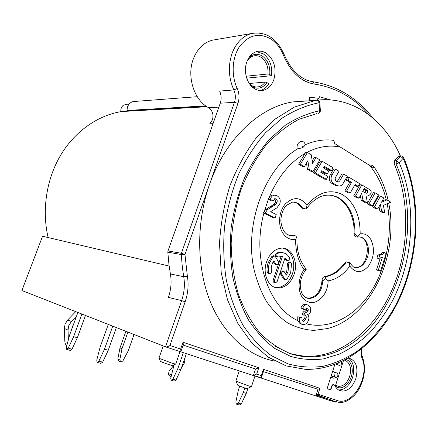 <?xml version="1.0" encoding="UTF-8"?>
<svg xmlns="http://www.w3.org/2000/svg" width="438" height="438" viewBox="0 0 438 438"><rect width="100%" height="100%" fill="white"/><g stroke="black" fill="none" stroke-linecap="round" stroke-linejoin="round"><path stroke-width="0.66" d="M330.559 99.913L319.472 96.727L318.93 98.353L309.606 97.137L309.469 100.713M306.852 100.86L292.6 101.939C259.203 107.255 225.116 139.202 209.441 184.655C196.169 222.592 196.574 266.917 209.879 300.714C223.314 334.484 248.247 356.187 274.911 361.126M246.791 61.972C243.271 71.427 246.977 84.222 254.358 88.596C257.139 90.31 260.008 90.901 262.959 90.37C267.996 89.21 271.631 85.634 273.849 79.645C276.728 68.64 274.325 59.891 266.638 53.387C263.654 51.405 260.533 50.753 257.281 51.432C252.48 52.669 248.981 56.179 246.791 61.972M256.531 51.629L263.315 53.836C269.753 58.889 272.507 66.171 271.565 75.686L246.725 78.15M251.45 86.215L251.899 86.51C257.741 89.626 262.756 88.317 266.95 82.585L268.768 83.757C266.534 87.397 263.638 89.659 260.084 90.535M215.211 39.705L212.435 40.176C203.654 42.524 197.264 48.837 193.262 59.119C186.522 76.655 194.253 100.324 208.559 107.682C212.518 110.502 213.804 114.581 212.408 119.908L209.791 123.773L213.016 123.686M126.971 110.891L127.354 107.48L126.971 110.891L206.462 106.39M48.131 237.549C41.692 210.24 46.406 179.202 60.674 155.156C75.04 131.165 98.013 115.287 121.561 111.542L126.796 110.902L126.828 111.247M169.15 266.063L42.557 236.235L21.9 290.52L165.504 346.841L181.797 300.254L181.617 300.599L168.395 297.386C171.072 289.578 171.734 281.765 170.393 273.947L168.942 264.475L167.814 252.162L181.239 254.538L181.409 253.284L167.995 250.936L167.814 252.162M165.504 346.841C166.462 347.12 167.94 346.682 169.944 345.527L185.154 301.809C188.05 293.318 188.794 284.815 187.393 276.312L184.962 254.467L181.409 253.284L234.45 102.333C235.819 98.128 235.611 93.995 233.826 89.927L219.619 91.088C221.393 95.057 221.612 99.092 220.265 103.193L167.995 250.936M181.617 300.599C184.332 292.639 185.039 284.678 183.73 276.717L170.393 273.947M334.807 364.52L327.093 388.692L330.783 389.94L331.916 386.387L333.789 384.657L334.802 385.429C336.493 388.944 338.957 390.844 342.193 391.129C348.314 390.866 352.886 386.617 355.902 378.388C358.454 367.159 356.012 360.37 348.577 358.016M256.695 374.047L253.438 375.333L255.546 369.026L258.787 367.745L256.695 374.047L261.278 375.552L261.229 377.83L253.438 375.333M263.402 371.605L317.983 389.294L316.066 395.218L330.942 399.834L330.652 400.754L165.619 346.88M183.161 345.084L255.546 369.026M331.916 386.387L331.599 386.278C332.218 384.969 332.847 384.394 333.493 384.548L333.92 384.673M331.599 386.278L330.466 389.825L327.093 388.681M335.256 386.332L343.419 360.786M341.47 361.733C341.936 364 341.197 365.204 339.236 365.341L335.842 364.131M333.964 371.922L332.639 371.462L330.8 377.195L333.767 378.224L336.406 377.315C338.12 376.089 338.388 374.693 337.205 373.132L334.276 372.076C335.453 373.641 335.185 375.037 333.471 376.269L330.8 377.195M261.278 375.552L263.353 369.278L263.517 371.254L261.448 377.512M317.983 389.294L319.915 388.298L318.026 394.205L337.112 400.48C352.672 406.563 370.165 376.1 362.012 358.175C360.994 355.53 360.781 352.541 361.372 349.206M316.066 395.218L318.026 394.205M239.268 370.92L235.847 381.153L248.839 385.982L251.456 386.65L254.976 376.045M235.94 381.235L237.933 385.396L245.691 388.325L247.251 388.681L251.281 386.661M163.226 345.949L158.923 358.268L172.227 363.239L175.704 364.12L180.04 351.583M159.076 358.41L160.423 361.295C161.14 361.865 164.365 363.091 170.114 364.974L172.66 365.566L175.529 364.137M173.952 365.172L169.156 371.156L168.285 374.452L168.887 374.999L171.586 374.506M185.143 357.205L184.573 362.702L181.556 367.608M168.69 374.895L170.946 377.271M244.842 388.052L243.353 392.525L238.327 403.163L236.416 404.175L235.836 402.073L238.272 390.411L239.674 386.212M338.492 363.058L336.324 364.263L335.88 364.115M236.909 404.318L239.34 405.024L241.25 404.017L246.26 393.412L247.952 388.331M243.353 392.525L246.26 393.412M75.725 311.632L67.682 319.959L65.065 324.136L64.359 328.467L64.791 340.841C64.983 343.315 65.64 344.941 66.757 345.719M73.37 324.815L72.243 326.83L71.816 329.069M67.682 319.959L71.378 321.503L68.75 325.724L68.032 330.088L68.366 339.768M71.378 321.503L76.535 316.148M171.565 380.332L174.214 381.12L175.95 380.085L180.834 369.705L177.79 368.769L183.352 352.667M186.364 353.647L180.834 369.705M174.056 364.87L170.727 378.208L171.165 380.217L172.9 379.177L177.79 368.769M125.909 331.314L119.99 347.925L117.806 359.083L119.766 359.981L120.987 362.051L122.859 360.961L128.268 350.734L134.028 334.495M119.766 359.981L121.961 348.774L127.896 332.092M117.806 359.083L119.021 361.153L120.258 361.717M119.99 347.925L121.961 348.774M66.954 349.436L70.304 350.427L71.991 349.212L77.334 337.78L73.644 336.641L81.884 314.046M85.459 315.448L77.334 337.78M77.876 312.475L69.697 334.862L66.357 347.192L66.598 349.332L68.284 348.117L73.644 336.641M71.991 349.212L68.284 348.117M112.747 326.151L104.496 349.163L108.23 350.301L116.366 327.569M97.51 362.445L100.833 363.414L102.662 362.193L108.23 350.301M108.301 324.405L100.105 347.197L96.765 360.063L97.088 362.319L98.911 361.093L102.662 362.193M104.496 349.163L98.911 361.093M170.88 108.405L171.942 108.712M120.844 111.657C120.625 108.892 121.485 106.752 123.423 105.24L126.379 104.31M330.783 389.94L330.466 389.825M348.434 358.092C353.532 362.051 354.933 368.451 352.634 377.304C349.623 385.495 345.062 389.716 338.946 389.973L338.541 389.935M335.338 386.086L337.643 387.422C344.575 390.225 353.335 378.919 352.163 368.949C351.637 364.137 349.743 361.022 346.48 359.593L346.02 359.439M335.601 385.259L338.804 386.393C343.677 386.185 347.323 382.812 349.727 376.275C351.67 368.407 350.203 363.118 345.325 360.408L344.613 360.184M127.354 107.48C128.422 104.151 130.447 102.169 133.426 101.534L134.647 101.441M309.556 100.707L309.606 97.137M400.365 155.901C384.263 119.3 351.752 95.27 315.305 100.384L315.519 100.373M399.746 155.884L398.635 156.339L394.638 160.691L394.189 163.916L396.023 163.971L396.461 160.735L399.144 162.651L396.023 163.971C424.367 225.285 398.859 319.762 344 348.172C332.557 354.298 320.704 357.216 308.434 356.921L291.374 354.024C280.211 349.705 269.83 342.806 260.238 333.318C251.341 322.401 244.048 309.387 238.371 294.27C233.821 278.207 231.423 261.168 231.176 243.145C232.239 224.968 235.469 207.278 240.862 190.076C247.404 173.585 255.557 158.923 265.319 146.078C275.759 134.592 286.917 125.684 298.782 119.355L316.696 113.639M289.693 353.406L298.152 355.475L306.72 356.357C341.64 357.211 374.89 329.108 392.136 289.693C409.306 250.109 410.455 200.993 394.189 163.916M388.703 203.095C399.467 254.467 371.249 317.813 327.339 328.571L313.898 330.394C304.864 329.869 296.148 327.4 287.75 322.981C279.69 317.457 272.529 310.159 266.255 301.076C260.654 291.089 256.422 279.887 253.569 267.459C244.7 222.477 265.269 168.384 297.282 149.024C295.53 142.323 303.518 138.134 305.324 144.743C314.468 140.751 323.529 139.235 332.508 140.187C333.8 140.62 334.539 141.748 334.725 143.565L374.052 168.159L373.532 166.172L372.032 164.995L371.517 166.358M307.147 298.086L308.812 298.223C316.575 296.844 320.972 290.931 322.007 280.484C322.215 278.283 323.118 276.953 324.722 276.504C332.376 275.228 338.996 270.75 344.586 263.068L346.485 261.875L347.235 262.006M354.369 267.437L355.831 267.519C368.489 267.722 371.993 238.683 359.494 236.942M357.583 237.117L356.444 236.958C354.977 236.859 354.194 235.759 354.096 233.651C354.955 214.072 344.175 196.405 329.6 195.173M305.182 208.959L303.452 208.778L301.267 207.552C299.318 204.453 296.789 202.646 293.679 202.137M289.124 235.168L293.159 235.228M317.977 113.431C319.05 113.228 319.581 112.352 319.576 110.792C307.941 113.207 296.531 118.019 285.335 125.23L269.567 139.185C259.816 150.535 251.385 163.626 244.267 178.463C238.091 194.05 233.733 210.382 231.209 227.448C229.813 244.601 230.372 261.305 232.874 277.561C236.454 293.225 241.688 307.399 248.581 320.09C256.274 331.686 265.045 341.169 274.9 348.528L290.525 356.357C301.371 359.423 312.31 360.277 323.348 358.914L339.477 354.046C349.902 348.96 359.675 342.182 368.785 333.712C377.414 324.416 385.062 313.915 391.725 302.22C413.883 260.177 417.211 204.19 399.144 162.651L403.135 158.282C422.155 202.334 418.618 261.376 395.29 305.888C384.936 324.618 371.681 340.397 356.275 351.878C345.664 358.706 334.566 363.524 322.987 366.321C311.27 367.86 299.63 367.044 288.073 363.874L271.396 355.667C260.867 347.914 251.478 337.873 243.227 325.56C235.825 312.064 230.202 296.964 226.342 280.249C223.643 262.893 223.035 245.045 224.53 226.714C227.24 208.466 231.91 191.028 238.546 174.39C246.189 158.572 255.234 144.639 265.68 132.588L282.559 117.827C294.528 110.239 306.704 105.219 319.088 102.766L319.576 110.792L320.353 110.65L319.866 102.645L319.088 102.766L317.369 100.275M297.791 316.723L302.127 317.758L297.791 316.723L297.709 320.55L300.161 323.786L301.098 324.049M274.407 198.841C275.464 199.553 275.732 200.73 275.212 202.372L273.854 204.382L265.647 209.534L263.408 212.857L273.307 217.828L275.042 218.042L276.23 214.521L270.668 211.696L276.975 207.815L279.838 203.686C280.873 200.259 279.959 197.631 277.095 195.791L274.363 195.156C272.759 195.277 271.385 196.602 270.235 199.142L268.489 198.989L271.182 200.823L272.918 200.987L270.235 199.142M312.212 160.949L314.232 157.543L316.017 157.592L312.59 163.379L311.243 154.745L307.449 152.484L305.647 152.446L298.645 164.195L302.62 166.489L304.394 166.566L300.419 164.261L298.645 164.195M297.282 149.024L301.946 147.863L303.611 146.976L305.324 144.743M379.018 206.709L379.85 211.072L381.662 211.247L380.343 204.311L377.753 208.992L375.946 208.816L372.596 206.884L378.695 195.895L380.512 196.038L383.819 198.009L381.487 202.241L386.962 199.881L385.144 199.733L382.16 201.015M379.85 211.072L383.026 212.906L384.832 213.082L381.662 211.247M306.611 304.656L305.034 304.339C303.425 304.322 302.061 305.483 300.933 307.815L303.091 309.354L304.826 309.797L302.663 308.253L300.933 307.815M306.2 308.034L306.365 310.246L304.41 311.998M303.463 311.752L302.22 314.577L303.95 315.031L305.198 312.201L303.463 311.752M303.83 314.999L304.251 318.448L302.466 320.808M274.232 195.173L272.622 195.003C271.018 195.124 269.644 196.448 268.494 198.989C277.205 177.79 289.409 162.591 305.105 153.393M306.469 163.073L307.449 169.282L311.215 171.455L313 171.537L309.233 169.358L307.87 160.719L304.394 166.566M380.195 258.239L376.538 269.759L378.739 270.87L380.529 271.188L386.124 253.52L384.361 252.584L382.56 252.315L380.304 254.369L377.912 255.02L376.926 258.124L378.722 258.409L379.708 255.299L377.912 255.02M322.165 161.255L320.375 161.2L313.542 172.796L324.596 179.175L326.387 179.279L315.327 172.884L322.165 161.255L333.088 167.765L331.484 170.519L324.344 166.292L323.392 167.913L328.867 171.138L327.252 173.902L321.76 170.694L320.808 172.32L328.002 176.509L326.387 179.279M321.344 171.411L325.461 173.815L327.252 173.902M323.912 167.026L329.688 170.437L331.484 170.519M331.55 183.188L333.345 183.303C331.265 181.737 330.63 179.317 331.446 176.049L335.316 169.095L333.515 169.013L329.65 175.95C328.839 179.213 329.469 181.628 331.55 183.188L335.607 185.531L338.355 186.041M337.884 180.932L339.68 181.042L343.688 174.083L341.886 173.995L337.085 181.797M349.458 177.527L347.652 177.428L346.102 180.133L349.732 182.274L344.832 190.859L348.407 192.923L350.208 193.059L346.628 190.99L351.533 182.383L347.909 180.237L349.458 177.527L359.713 183.637L358.191 186.325L355.081 184.48L350.208 193.059M354.676 185.197L356.384 186.205L358.191 186.325M359.998 184.77L353.663 195.956L357.173 197.981L358.974 198.129L355.47 196.098L361.804 184.885L359.998 184.77M360.337 195.709L361.246 200.336L365.664 202.882L367.471 203.04L363.053 200.489L361.657 193.366L358.974 198.129M373.34 192.709L367.175 203.752L370.57 205.718L372.377 205.882L378.509 194.844L375.158 192.846L373.34 192.709M266.583 261.776C262.006 274.347 269.02 288.795 278.968 288.007C285.91 287.284 290.963 282.696 294.122 274.243C298.623 261.743 291.648 247.114 281.327 248.143C274.648 248.97 269.737 253.514 266.583 261.776M316.017 157.592L319.871 159.886L313 171.537M307.449 169.282L309.233 169.358M300.419 164.261L307.449 152.484M386.962 199.881L390.816 202.181L383.381 205.411L384.832 213.082M372.596 206.884L374.402 207.054L380.512 196.038M377.753 208.992L374.402 207.054M300.161 323.786L302.132 324.339C299.663 323.124 298.793 320.736 299.515 317.183M302.663 308.253C303.791 305.916 305.16 304.749 306.77 304.766L308.347 305.083L310.772 308.007L310.416 312.163L309.25 313.723L307.503 314.643C308.889 315.88 309.223 317.709 308.516 320.123C307.487 322.926 305.834 324.427 303.561 324.624L302.132 324.339M305.198 312.201L306.195 312.447L308.1 310.69L308.243 309.206L307.805 308.314L306.792 307.881L304.826 309.797M302.127 317.758C301.76 319.663 302.089 320.84 303.107 321.289L303.638 321.393L305.987 318.908C306.507 316.981 306.244 315.76 305.198 315.234L303.95 315.031M263.408 212.857L265.16 213.06L275.042 218.042M265.647 209.534L267.377 209.725L275.59 204.557L276.953 202.542C277.5 200.801 277.172 199.591 275.973 198.901L274.954 198.666L272.918 200.987M265.16 213.06L267.377 209.725M376.538 269.759L378.328 270.076L380.529 271.188M378.722 258.409L382.379 257.292L378.328 270.076M379.708 255.299L382.1 254.648L384.361 252.584M305.877 297.605L309.677 298.426C315.179 297.884 319.214 294.139 321.777 287.191L322.877 280.698L325.609 278.459L328.155 280.84C336.499 279.406 343.71 274.484 349.787 266.074C355.426 273.356 361.629 273.411 368.396 266.244C374.14 257.517 374.988 248.653 370.942 239.652C368.227 235.157 364.63 233.23 360.162 233.865C360.173 215.589 354.342 202.542 342.669 194.729C330.175 188.548 318.278 192.085 306.978 205.334C300.665 196.985 293.498 196.47 285.477 203.79C278.836 211.182 277.61 225.127 282.866 233.153C286.244 238.086 290.498 240.177 295.634 239.433L296.997 236.58C296.411 249.753 299.291 260.358 305.636 268.39L305.067 267.678M295.634 239.433C295.519 251.511 298.338 261.601 304.092 269.704L306.195 269.447L305.636 268.39M306.195 269.447L305.489 270.295C302.215 274.703 300.463 279.477 300.233 284.629C300.621 289.704 301.382 292.885 302.51 294.172C304.284 297.123 306.671 298.541 309.677 298.426L308.812 298.223M322.877 280.698L322.007 280.506M325.609 278.459L325.598 276.674C329.305 276.126 332.864 274.697 336.28 272.387L339.806 269.616L343.069 266.277L345.456 263.233L344.586 263.068M324.722 276.504L325.598 276.674M349.787 266.074L349.469 262.378L345.456 263.233M354.096 233.651L354.983 233.788L357.78 236.591L357.594 237.122M306.978 205.334L306.261 208.937C313.646 198.737 321.218 195.72 326.2 195.244C330.701 194.822 334.939 195.731 338.902 197.965C349.694 205.033 355.054 216.974 354.983 233.788M306.053 209.085L302.121 207.623C299.619 203.73 296.356 201.918 292.332 202.17L286.622 205.23C283.402 208.291 281.47 213.268 280.824 220.161C281.656 232.49 287.886 236.164 291.965 235.365L293.356 235.261L296.986 236.334M301.256 207.535L302.121 207.623M292.053 235.129L292.912 235.255M360.162 233.865L357.78 236.591M313.542 172.796L315.327 172.884M335.316 169.095L339.001 171.291L335.086 178.178L335.837 181.069L338.224 182.142L339.68 181.042M343.688 174.083L347.307 176.24L342.812 183.998L341.58 185.279L339.861 186.073L335.607 185.531M333.345 183.303L337.402 185.652M344.832 190.859L346.628 190.99M349.732 182.274L351.533 182.383M346.102 180.133L347.909 180.237M367.471 203.04L366.097 195.961C368.5 196.788 373.34 192.873 370.121 189.846L361.804 184.885M361.246 200.336L363.053 200.489M353.663 195.956L355.47 196.098M366.338 193.257L362.659 191.45L364.241 188.559L367.668 190.552C367.876 191.959 367.433 192.857 366.338 193.257L365.922 193.224M363.858 189.265L365.856 190.421L365.062 192.884M365.856 190.421L367.668 190.552M367.175 203.752L368.988 203.916L372.377 205.882M368.988 203.916L375.158 192.846M283.025 248.165C291.615 250.049 296.23 263.019 292.392 273.887C289.239 282.318 284.191 286.895 277.254 287.613L275.261 287.492M273.46 255.787L271.998 256.175L268.067 262.882L267.509 264.859L266.994 268.916L267.185 272.244L268.532 273.624L269.271 273.783M273.285 261.672L274.664 264.01L276.531 264.809M282.154 252.606L279.499 252.354L276.723 252.945L275.65 254.182C275.343 255.693 275.759 256.548 276.898 256.739L277.681 256.882M281.092 256.433L273.219 279.991C272.907 281.47 273.307 282.307 274.412 282.51L275.157 282.674M284.82 258.54L285.965 260.101L287.848 260.906M289.419 262.088L288.932 262.001L287.525 263.304L286.759 271.341L285.587 273.98M282.422 270.952L281.919 270.848C280.528 271.346 280.09 272.409 280.61 274.046L283.55 279.011L285.368 279.805M271.998 256.17L273.285 256.405L274.237 255.923L275.36 256.586L278.36 261.689L278.497 263.588L277.051 264.908L275.951 264.262L273.87 260.736C271.752 263.95 270.93 267.498 271.407 271.39L271.297 272.551L269.813 273.898L268.467 272.518L268.434 267.136L269.348 263.134L273.285 256.405M274.664 264.01L275.951 264.262M267.185 272.25L268.467 272.518M281.984 256.498L278.19 256.975C277.051 256.783 276.635 255.929 276.936 254.412L278.015 253.175L280.791 252.578C284.503 252.485 287.443 254.232 289.617 257.812L289.748 259.69L288.335 260.993L287.257 260.347L285.061 257.812L277.177 281.453L275.694 282.795C274.593 282.598 274.193 281.76 274.495 280.282L273.219 279.991M285.965 260.106L287.257 260.347M282.411 256.575L274.495 280.282M281.897 274.314C281.377 272.677 281.815 271.609 283.205 271.111L284.273 271.746L286.293 275.184L288.051 271.598L288.817 263.55L290.23 262.242L291.538 263.605L290.662 272.781L286.852 279.417L285.877 279.915L284.837 279.291L281.897 274.314L280.61 274.046M318.93 98.353L317.074 100.16M314.446 100.433L309.589 99.842M169.944 345.527L180.67 349.053L180.987 351.369L180.401 351.703M284.087 54.411L284.103 54.449C276.86 38.336 266.118 31.333 251.872 33.447C242.811 35.894 236.181 42.612 231.987 53.595C227.99 65.919 228.598 78.03 233.826 89.927L237.21 88.471C239.345 93.354 239.591 98.32 237.949 103.368L184.962 254.467L181.239 254.538L182.378 267.541L183.73 276.717L187.393 276.312M180.987 351.369L183.325 344.602L183.013 342.27L258.787 367.745M266.95 82.585L265.209 82.065L249.288 83.499M246.172 76.217L268.018 73.984L269.753 74.498L271.565 75.686M269.753 74.498C270.345 66.466 267.93 60.351 262.504 56.157C257.621 53.195 253.054 53.743 248.8 57.805M265.209 82.065C263.391 84.682 261.125 86.27 258.42 86.828C256.038 87.266 253.733 86.79 251.494 85.41L249.529 83.855M247.344 60.57C249.112 58.051 251.286 56.491 253.87 55.889C256.438 55.363 258.907 55.872 261.272 57.422C266.189 61.189 268.434 66.707 268.018 73.984M237.21 88.471C231.04 75.331 232.036 57.52 239.624 46.412C248.532 35.045 258.787 32.472 270.388 38.681C275.787 42.136 279.975 47.266 282.948 54.066L283.424 55.226C290.733 72.21 301.048 81.829 314.364 84.08C335.82 87.425 354.052 97.707 369.064 114.931M315.305 100.384L317.096 100.28L314.303 100.724L294.226 107.157L274.801 119.306L257.007 136.88C246.227 151.083 237.248 167.25 230.07 185.394C224.163 204.3 220.637 223.725 219.504 243.676L221.228 272.759L227.503 299.789L237.867 323.474L251.658 342.79L268.067 357.058L286.228 365.922L305.281 369.322C344.586 370.592 381.547 339.395 400.677 296.061C419.735 252.512 421.257 198.496 403.513 157.297L401.558 155.923M237.949 103.368L234.45 102.333L220.265 103.193M180.67 349.053L183.013 342.27M263.353 369.278L319.915 388.298M330.728 400.513L334.807 402.04C335.831 402.281 336.598 401.761 337.112 400.48M316.362 395.114L319.406 396.259M339.236 365.341L336.324 364.263M336.406 377.315L333.471 376.269M241.25 404.017L238.327 403.163M68.032 330.088L64.359 328.467M175.95 380.085L172.9 379.177M362.423 356.855L362.012 358.175M314.364 84.08L312.935 81.753M372.941 118.052C357.101 97.811 337.183 85.728 313.181 81.786C300.977 79.913 291.286 70.803 284.103 54.449L283.424 55.226M212.435 40.176L254.943 32.938M218.88 107.118L208.559 107.682M126.965 110.475L205.729 105.876M275.327 346.338L289.611 353.378C295.787 355.53 302.061 356.713 308.434 356.921L306.72 356.357M403.513 157.297L403.135 158.282L400.452 156.377L396.461 160.735L394.638 160.691M399.451 155.879L401.268 155.917L400.452 156.377L398.635 156.339M369.135 164.825C377.189 174.362 382.905 186.03 386.283 199.827M387.165 203.769C393.067 233.251 386.743 267.443 370.778 292.086C354.78 316.597 329.496 330.038 306.047 323.731M297.709 320.55C268.587 307.525 251.593 257.977 263.9 213.092M264.475 210.941L268.483 198.989M306.77 152.468C318.333 146.495 329.732 144.737 340.978 147.206M301.946 147.863L302.423 146.007L303.611 146.976M304.092 269.704C298.032 277.654 297.402 291.073 302.718 297.971C309.337 304.771 316.187 304.076 323.271 295.885C326.348 291.511 327.974 286.496 328.155 280.84M306.912 307.887L307.317 307.985M306.365 310.246L308.1 310.69M304.251 318.448L305.987 318.908M274.555 198.77L275.973 198.901M275.212 202.372L276.953 202.542M273.854 204.382L275.59 204.557M270.438 206.413L272.173 206.599M380.304 254.369L382.1 254.648M353.833 267.224L356.713 267.678C361.553 267.103 365.111 263.627 367.394 257.248C370.751 247.569 365.834 236.137 358.459 236.936L357.72 237.089M288.149 234.828L291.1 235.239M330.208 174.702L332.004 174.795M276.723 252.945L278.015 253.175M287.416 264.448L288.708 264.7M283.55 279.011L284.837 279.291M185.154 301.809L181.671 300.616M262.959 90.37L260.517 90.556M206.999 106.746L121.561 111.542M319.866 102.645C319.62 101.101 318.711 100.313 317.145 100.28L292.6 101.939M337.205 373.132L334.276 372.076M317.035 394.824L327.865 398.881M330.887 400.014L335.995 401.931M337.944 402.659C340.206 402.933 342.921 402.489 346.097 401.328C351.928 398.323 356.362 393.997 359.406 388.358C364.876 377.512 365.894 367.055 362.472 356.975C361.547 354.643 361.405 351.873 362.04 348.664M125.482 104.381L129.111 104.091M333.789 384.657L333.493 384.553M338.946 389.973L342.193 391.129M335.628 385.276L338.804 386.393M197.27 96.699L133.426 101.534M318.262 113.387C319.625 112.977 320.32 112.068 320.353 110.65M373.532 166.172C380.463 176.103 385.347 187.584 388.194 200.615M305.034 304.339L306.77 304.766M304.459 311.998L306.195 312.447M302.915 321.196L303.638 321.393M272.622 195.003L274.363 195.156M378.136 255.015L379.932 255.294M349.343 262.367L346.485 261.875M355.831 267.519L356.713 267.678C355.36 268.916 352.973 267.147 349.546 262.362M293.356 235.261L292.266 235.102M337.747 182.109L338.224 182.142M277.254 287.613L278.968 288.007M272.951 255.693L274.237 255.923M279.499 252.354L280.791 252.578M288.932 262.001L290.23 262.242M283.205 271.111L281.919 270.848M256.52 86.987L258.42 86.828"/></g></svg>
